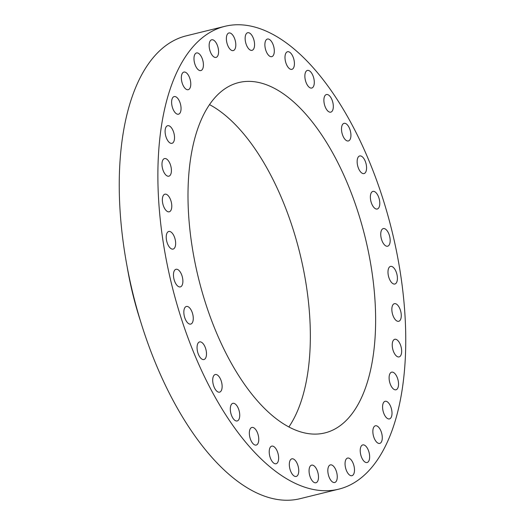 <?xml version="1.0" encoding="UTF-8"?>
<svg xmlns="http://www.w3.org/2000/svg" width="525" height="525" viewBox="0 0 525 525"><rect width="100%" height="100%" fill="white"/><g stroke="black" fill="none" stroke-linecap="round" stroke-linejoin="round"><path stroke-width="0.79" d="M218.131 54.974A9.069 4.318 76.2 0 0 217.133 44.802A9.069 4.318 76.2 0 0 211.693 39.788A9.069 4.318 76.2 0 0 209.593 42.223A9.069 4.318 76.2 0 0 210.584 52.395A9.069 4.318 76.2 0 0 216.031 57.409A9.069 4.318 76.2 0 0 218.131 54.974M228.9 419.672A238.317 113.347 76.2 0 0 338.815 489.142A238.317 113.347 76.2 0 0 405.74 336.066A238.317 113.347 76.2 0 0 334.733 95.812A238.317 113.347 76.2 0 0 224.818 26.342A238.317 113.347 76.2 0 0 157.894 179.419A238.317 113.347 76.2 0 0 228.9 419.672M224.818 26.342L186.185 35.858A238.317 113.347 76.2 0 0 119.26 188.934A238.317 113.347 76.2 0 0 190.267 429.188A238.317 113.347 76.2 0 0 300.182 498.658L338.815 489.142M127.142 266.739A181.217 86.192 76.2 0 0 140.661 321.615M288.888 426.95A180.397 85.798 76.2 0 0 256.627 151.239A180.397 85.798 76.2 0 0 209.495 104.606M241.762 380.317A180.397 85.798 76.2 0 0 324.962 432.902A180.397 85.798 76.2 0 0 375.618 317.028A180.397 85.798 76.2 0 0 321.871 135.168A180.397 85.798 76.2 0 0 238.672 82.582A180.397 85.798 76.2 0 0 188.009 198.457A180.397 85.798 76.2 0 0 241.762 380.317M203.254 66.977A9.069 4.318 76.2 0 0 201.666 57.284A9.069 4.318 76.2 0 0 196.527 52.959A9.069 4.318 76.2 0 0 194.145 56.556A9.069 4.318 76.2 0 0 195.733 66.248A9.069 4.318 76.2 0 0 200.872 70.573A9.069 4.318 76.2 0 0 203.254 66.977M190.759 84.774A9.069 4.318 76.2 0 0 188.698 75.757A9.069 4.318 76.2 0 0 183.894 72.082A9.069 4.318 76.2 0 0 181.361 77.004A9.069 4.318 76.2 0 0 183.428 86.021A9.069 4.318 76.2 0 0 188.232 89.696A9.069 4.318 76.2 0 0 190.759 84.774M181.04 107.828A9.069 4.318 76.2 0 0 174.162 96.58A9.069 4.318 76.2 0 0 171.629 102.946A9.069 4.318 76.2 0 0 178.507 114.194A9.069 4.318 76.2 0 0 181.04 107.828M174.372 135.437A9.069 4.318 76.2 0 0 167.639 125.705A9.069 4.318 76.2 0 0 165.25 133.593A9.069 4.318 76.2 0 0 171.983 143.325A9.069 4.318 76.2 0 0 174.372 135.437M170.979 166.76A9.069 4.318 76.2 0 0 164.522 158.576A9.069 4.318 76.2 0 0 162.409 168.007A9.069 4.318 76.2 0 0 168.86 176.19A9.069 4.318 76.2 0 0 170.979 166.76M170.947 200.845A9.069 4.318 76.2 0 0 164.903 194.191A9.069 4.318 76.2 0 0 163.19 205.15A9.069 4.318 76.2 0 0 169.24 211.805A9.069 4.318 76.2 0 0 170.947 200.845M174.287 236.663A9.069 4.318 76.2 0 0 168.768 231.466A9.069 4.318 76.2 0 0 167.587 243.889A9.069 4.318 76.2 0 0 173.106 249.086A9.069 4.318 76.2 0 0 174.287 236.663M180.895 273.125A9.069 4.318 76.2 0 0 176 269.279A9.069 4.318 76.2 0 0 175.448 283.054A9.069 4.318 76.2 0 0 180.338 286.899A9.069 4.318 76.2 0 0 180.895 273.125M190.568 309.113A9.069 4.318 76.2 0 0 186.382 306.469A9.069 4.318 76.2 0 0 183.835 312.296A9.069 4.318 76.2 0 0 186.539 321.444A9.069 4.318 76.2 0 0 190.726 324.089A9.069 4.318 76.2 0 0 193.272 318.262A9.069 4.318 76.2 0 0 190.568 309.113M203.011 343.547A9.069 4.318 76.2 0 0 199.598 341.913A9.069 4.318 76.2 0 0 197.078 348.482A9.069 4.318 76.2 0 0 200.53 357.899A9.069 4.318 76.2 0 0 203.943 359.533A9.069 4.318 76.2 0 0 206.463 352.964A9.069 4.318 76.2 0 0 203.011 343.547M217.855 375.368A9.069 4.318 76.2 0 0 215.25 374.528A9.069 4.318 76.2 0 0 212.789 381.852A9.069 4.318 76.2 0 0 216.989 391.315A9.069 4.318 76.2 0 0 219.588 392.149A9.069 4.318 76.2 0 0 222.049 384.825A9.069 4.318 76.2 0 0 217.855 375.368M234.636 403.613A9.069 4.318 76.2 0 0 232.857 403.331A9.069 4.318 76.2 0 0 230.488 411.423A9.069 4.318 76.2 0 0 235.417 420.669A9.069 4.318 76.2 0 0 237.195 420.952A9.069 4.318 76.2 0 0 239.558 412.86A9.069 4.318 76.2 0 0 234.636 403.613M252.853 427.429A9.069 4.318 76.2 0 0 251.882 427.442A9.069 4.318 76.2 0 0 249.651 436.308A9.069 4.318 76.2 0 0 255.255 445.075A9.069 4.318 76.2 0 0 256.226 445.062A9.069 4.318 76.2 0 0 258.457 436.196A9.069 4.318 76.2 0 0 252.853 427.429M271.95 446.092A9.069 4.318 76.2 0 0 271.753 446.132A9.069 4.318 76.2 0 0 269.686 455.766A9.069 4.318 76.2 0 0 275.901 463.785A9.069 4.318 76.2 0 0 276.098 463.746A9.069 4.318 76.2 0 0 278.165 454.112A9.069 4.318 76.2 0 0 271.95 446.092M291.349 459.027A9.069 4.318 76.2 0 0 289.99 469.225A9.069 4.318 76.2 0 0 296.205 476.444A9.069 4.318 76.2 0 0 296.723 476.241A9.069 4.318 76.2 0 0 298.075 466.042A9.069 4.318 76.2 0 0 291.867 458.824A9.069 4.318 76.2 0 0 291.349 459.027M310.452 465.852A9.069 4.318 76.2 0 0 309.96 476.3A9.069 4.318 76.2 0 0 315.945 482.764A9.069 4.318 76.2 0 0 317.093 482.055A9.069 4.318 76.2 0 0 317.592 471.601A9.069 4.318 76.2 0 0 311.607 465.143A9.069 4.318 76.2 0 0 310.452 465.852M328.689 466.351A9.069 4.318 76.2 0 0 328.985 476.785A9.069 4.318 76.2 0 0 334.714 482.508A9.069 4.318 76.2 0 0 336.394 481.051A9.069 4.318 76.2 0 0 336.105 470.617A9.069 4.318 76.2 0 0 330.376 464.887A9.069 4.318 76.2 0 0 328.689 466.351M345.502 460.51A9.069 4.318 76.2 0 0 346.493 470.682A9.069 4.318 76.2 0 0 351.94 475.696A9.069 4.318 76.2 0 0 354.04 473.261A9.069 4.318 76.2 0 0 353.043 463.089A9.069 4.318 76.2 0 0 347.602 458.076A9.069 4.318 76.2 0 0 345.502 460.51M360.38 448.508A9.069 4.318 76.2 0 0 361.968 458.2A9.069 4.318 76.2 0 0 367.106 462.525A9.069 4.318 76.2 0 0 369.482 458.929A9.069 4.318 76.2 0 0 367.9 449.236A9.069 4.318 76.2 0 0 362.762 444.911A9.069 4.318 76.2 0 0 360.38 448.508M372.875 430.71A9.069 4.318 76.2 0 0 374.935 439.727A9.069 4.318 76.2 0 0 379.739 443.402A9.069 4.318 76.2 0 0 382.266 438.48A9.069 4.318 76.2 0 0 380.205 429.463A9.069 4.318 76.2 0 0 375.401 425.788A9.069 4.318 76.2 0 0 372.875 430.71M382.594 407.656A9.069 4.318 76.2 0 0 389.465 418.904A9.069 4.318 76.2 0 0 391.998 412.538A9.069 4.318 76.2 0 0 385.127 401.29A9.069 4.318 76.2 0 0 382.594 407.656M389.255 380.048A9.069 4.318 76.2 0 0 395.988 389.78A9.069 4.318 76.2 0 0 398.383 381.892A9.069 4.318 76.2 0 0 391.65 372.159A9.069 4.318 76.2 0 0 389.255 380.048M392.654 348.725A9.069 4.318 76.2 0 0 399.112 356.908A9.069 4.318 76.2 0 0 401.225 347.478A9.069 4.318 76.2 0 0 394.767 339.294A9.069 4.318 76.2 0 0 392.654 348.725M392.68 314.639A9.069 4.318 76.2 0 0 398.731 321.293A9.069 4.318 76.2 0 0 400.437 310.334A9.069 4.318 76.2 0 0 394.393 303.68A9.069 4.318 76.2 0 0 392.68 314.639M389.347 278.821A9.069 4.318 76.2 0 0 394.866 284.018A9.069 4.318 76.2 0 0 396.047 271.596A9.069 4.318 76.2 0 0 390.528 266.398A9.069 4.318 76.2 0 0 389.347 278.821M382.738 242.36A9.069 4.318 76.2 0 0 387.634 246.205A9.069 4.318 76.2 0 0 388.185 232.431A9.069 4.318 76.2 0 0 383.289 228.585A9.069 4.318 76.2 0 0 382.738 242.36M373.065 206.371A9.069 4.318 76.2 0 0 377.252 209.016A9.069 4.318 76.2 0 0 379.798 203.188A9.069 4.318 76.2 0 0 377.094 194.04A9.069 4.318 76.2 0 0 372.908 191.395A9.069 4.318 76.2 0 0 370.361 197.223A9.069 4.318 76.2 0 0 373.065 206.371M360.616 171.938A9.069 4.318 76.2 0 0 364.028 173.572A9.069 4.318 76.2 0 0 366.555 167.002A9.069 4.318 76.2 0 0 363.103 157.585A9.069 4.318 76.2 0 0 359.691 155.951A9.069 4.318 76.2 0 0 357.171 162.52A9.069 4.318 76.2 0 0 360.616 171.938M345.778 140.116A9.069 4.318 76.2 0 0 348.383 140.956A9.069 4.318 76.2 0 0 350.844 133.632A9.069 4.318 76.2 0 0 346.644 124.169A9.069 4.318 76.2 0 0 344.046 123.336A9.069 4.318 76.2 0 0 341.585 130.659A9.069 4.318 76.2 0 0 345.778 140.116M328.998 111.871A9.069 4.318 76.2 0 0 330.776 112.153A9.069 4.318 76.2 0 0 333.139 104.062A9.069 4.318 76.2 0 0 328.217 94.815A9.069 4.318 76.2 0 0 326.438 94.533A9.069 4.318 76.2 0 0 324.069 102.624A9.069 4.318 76.2 0 0 328.998 111.871M310.78 88.056A9.069 4.318 76.2 0 0 311.752 88.043A9.069 4.318 76.2 0 0 313.983 79.177A9.069 4.318 76.2 0 0 308.378 70.409A9.069 4.318 76.2 0 0 307.407 70.422A9.069 4.318 76.2 0 0 305.176 79.288A9.069 4.318 76.2 0 0 310.78 88.056M291.683 69.392A9.069 4.318 76.2 0 0 291.88 69.353A9.069 4.318 76.2 0 0 293.947 59.719A9.069 4.318 76.2 0 0 287.733 51.699A9.069 4.318 76.2 0 0 287.536 51.739A9.069 4.318 76.2 0 0 285.469 61.372A9.069 4.318 76.2 0 0 291.683 69.392M272.285 56.457A9.069 4.318 76.2 0 0 273.637 46.259A9.069 4.318 76.2 0 0 267.428 39.04A9.069 4.318 76.2 0 0 266.91 39.244A9.069 4.318 76.2 0 0 265.552 49.442A9.069 4.318 76.2 0 0 271.766 56.661A9.069 4.318 76.2 0 0 272.285 56.457M253.175 49.632A9.069 4.318 76.2 0 0 253.673 39.185A9.069 4.318 76.2 0 0 247.688 32.721A9.069 4.318 76.2 0 0 246.54 33.429A9.069 4.318 76.2 0 0 246.041 43.883A9.069 4.318 76.2 0 0 252.026 50.341A9.069 4.318 76.2 0 0 253.175 49.632M234.938 49.133A9.069 4.318 76.2 0 0 234.649 38.699A9.069 4.318 76.2 0 0 228.92 32.977A9.069 4.318 76.2 0 0 227.24 34.433A9.069 4.318 76.2 0 0 227.528 44.868A9.069 4.318 76.2 0 0 233.257 50.597A9.069 4.318 76.2 0 0 234.938 49.133"/></g></svg>
